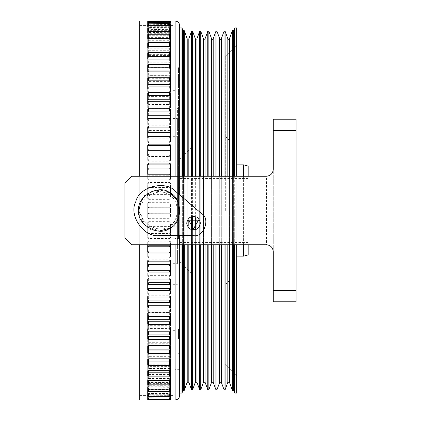 <?xml version="1.0" encoding="UTF-8"?>
<svg xmlns="http://www.w3.org/2000/svg" width="421" height="421" viewBox="0 0 421 421"><rect width="100%" height="100%" fill="white"/><g stroke="black" fill="none" stroke-linecap="round" stroke-linejoin="round"><path stroke-width="0.32" stroke-dasharray="2.1 1.58" d="M236.749 244.738L236.749 176.262M236.749 27.897L236.749 393.103M234.686 244.738L234.686 176.262M234.686 210.5L234.686 393.103M181.967 244.738L181.967 176.262M181.967 210.5L181.967 393.103M179.688 210.5L179.688 27.897L179.688 210.5M236.749 210.5L236.749 375.985L236.749 210.5M225.335 210.5L225.335 56.43L225.335 210.5M191.097 210.5L191.097 73.549L191.097 210.5M229.903 210.5L229.903 140.882L229.903 210.5M243.596 244.738L243.596 176.262M243.596 164.848L243.596 256.152M248.164 244.738L248.164 176.262M248.164 166.074L248.164 254.926M178.546 230.508L178.546 107.787L178.546 230.508M175.12 230.508L175.12 107.787L175.12 230.508M178.546 338.547L178.546 329.001L178.546 338.547M175.12 338.547L175.12 329.001L175.12 338.547M178.546 85.563L178.546 76.017L178.546 85.563M175.12 85.563L175.12 76.017L175.12 85.563M178.546 188.434L178.546 178.888L178.546 188.434M175.12 188.434L175.12 178.888L175.12 188.434M178.546 141.777L178.546 132.231L178.546 141.777M175.12 141.777L175.12 132.231L175.12 141.777M179.688 235.607L179.688 194.886M179.688 25.613L179.688 395.387M179.688 239.102L179.688 63.682L179.688 239.102M179.688 376.163L179.688 369.343L179.688 376.163M179.688 233.834L179.688 227.014L179.688 233.834M178.546 238.239L178.546 68.102L178.546 238.239M175.12 246.296L175.12 26.755L175.12 246.296M175.12 376.163L175.12 369.343L175.12 376.163M175.12 233.834L175.12 227.014L175.12 233.834M139.74 244.738L139.74 176.262M139.74 21.05L139.74 399.95M147.729 244.738L147.729 242.696L148.645 241.791L169.642 241.791L170.558 242.696L170.558 244.738M170.558 394.987L170.558 385.604L169.642 385.31L169.642 389.672L170.558 389.967L170.558 396.266L170.558 394.987L169.642 395.045L169.642 399.597L147.729 399.54M169.642 389.672L148.645 389.672L147.729 389.967L147.729 391.814L147.729 389.693L148.645 389.467L169.642 389.467L170.558 389.693L170.558 396.266L170.558 389.693M147.729 393.472L170.558 393.472L170.558 394.598L169.642 394.682L148.645 394.682L147.729 394.598L147.729 393.472L147.729 396.266L147.729 394.987L169.642 395.045M170.558 399.54L169.642 399.597M169.642 233.455L170.558 232.55L170.558 223.004L169.642 222.093L148.645 222.093L147.729 223.004L147.729 232.55L148.645 233.455L169.642 233.455L169.642 233.039L148.645 233.039L147.729 232.134L147.729 222.588L148.645 221.672L169.642 221.672L170.558 223.004M169.642 213.673L170.558 212.758L170.558 203.175L169.642 202.264L148.645 202.264L147.729 203.175L147.729 212.758L148.645 213.673L169.642 213.736L148.645 213.736L147.729 212.821L147.729 203.238L148.645 202.322L169.642 202.322L170.558 203.175M169.642 193.855L170.558 192.944L170.558 183.424L169.642 182.525L148.645 182.525L147.729 183.424L147.729 192.944L148.645 193.855L169.642 193.855L169.642 194.391L148.645 194.391L147.729 193.486L147.729 183.966L148.645 183.061L169.642 183.061L170.558 183.966L170.558 183.424M147.729 21.192L147.729 25.76L148.645 25.797L170.558 25.628L147.729 25.628L147.729 21.066L170.558 21.066L170.558 25.76L170.558 21.192M169.642 21.781L170.558 21.866L170.558 22.992L169.642 23.129L147.729 22.992L147.729 21.866L148.645 21.781L169.642 21.781L169.642 26.318L148.645 26.318L147.729 26.402L147.729 27.528L169.642 27.665L170.558 27.528L170.558 26.402L169.642 26.318M169.642 24.555L170.558 24.734L170.558 26.849L169.642 27.076L148.645 27.076L147.729 26.849L147.729 24.734L169.642 24.555L169.642 29.012L148.645 29.012L147.729 29.186L147.729 31.307L169.642 31.533L170.558 31.307L170.558 26.849M169.642 29.365L170.558 29.638L170.558 32.722L169.642 33.038L148.645 33.038L147.729 32.722L147.729 29.638L169.642 29.365L169.642 33.691L148.645 33.691L147.729 33.959L147.729 37.043L148.645 37.364L169.642 37.364L170.558 37.043L170.558 32.722M169.642 36.164L170.558 36.522L170.558 40.537L169.642 40.942L148.645 40.942L147.729 40.537L147.729 36.522L148.645 36.164L169.642 36.164L169.642 40.311L148.645 40.311L147.729 40.669L147.729 44.684L148.645 45.089L169.642 45.089L170.558 44.684L170.558 40.537M169.642 44.868L170.558 45.315L170.558 50.215L169.642 50.704L148.645 50.704L147.729 50.215L147.729 45.315L148.645 44.868L169.642 44.868L169.642 48.794L148.645 48.794L147.729 49.236L147.729 54.141L148.645 54.63L169.642 54.63L170.558 54.141L170.558 50.215M169.642 55.388L170.558 55.914L170.558 61.65L169.642 62.219L148.645 62.219L147.729 61.65L147.729 55.914L148.645 55.388L169.642 55.388L169.642 59.045L170.558 59.572L170.558 65.313L170.558 61.65M169.642 67.607L170.558 68.207L170.558 74.717L169.642 75.359L148.645 75.359L147.729 74.717L147.729 68.207L148.645 67.607L169.642 67.607L169.642 70.96M169.642 81.395L170.558 82.063L170.558 89.273L169.642 89.973L148.645 89.973L147.729 89.273L147.729 82.063L148.645 81.395L169.642 81.395L169.642 84.405M169.642 96.593L170.558 97.325L170.558 105.155L169.642 105.913L148.645 105.913L147.729 105.155L147.729 97.325L148.645 96.593L169.642 96.593L169.642 99.23M169.642 113.038L170.558 113.823L170.558 122.19L169.642 123L148.645 123L147.729 122.19L147.729 113.823L148.645 113.038L169.642 113.038L169.642 115.27M169.642 130.557L170.558 131.384L170.558 140.193L169.642 141.04L148.645 141.04L147.729 140.193L147.729 131.384L148.645 130.557L169.642 130.557L169.642 132.357M169.642 148.945L170.558 149.813L170.558 158.97L169.642 159.848L148.645 159.848L147.729 158.97L147.729 149.813L148.645 148.945L169.642 148.945L169.642 150.302M169.642 168.011L170.558 168.905L170.558 178.304L169.642 179.209L148.645 179.209L147.729 178.304L147.729 168.905L148.645 168.011L169.642 168.011L169.642 168.9M169.642 187.545L170.558 188.45L170.558 197.996L169.642 198.907L148.645 198.907L147.729 197.996L147.729 188.45L148.645 187.545L169.642 187.545L169.642 187.961L148.645 187.961L147.729 188.866L147.729 198.412L148.645 199.328L169.642 199.328L170.558 197.996M169.642 207.327L170.558 208.242L170.558 217.825L169.642 218.736L148.645 218.736L147.729 217.825L147.729 208.242L148.645 207.327L169.642 207.264L148.645 207.264L147.729 208.179L147.729 217.762L148.645 218.678L169.642 218.678L170.558 217.825M169.642 227.145L170.558 228.056L170.558 237.576L169.642 238.475L148.645 238.475L147.729 237.576L147.729 228.056L148.645 227.145L169.642 227.145L169.642 226.609L148.645 226.609L147.729 227.514L147.729 237.034L148.645 237.939L169.642 237.939L170.558 237.034L170.558 237.576M170.558 256.015L169.642 256.899L148.645 256.899L147.729 256.015L147.729 246.664L147.729 257.026L148.645 257.91L169.642 257.91L170.558 257.026L170.558 246.664L170.558 257.026M170.558 274.497L169.642 275.355L148.645 275.355L147.729 274.497L147.729 265.419L147.729 275.965L148.645 276.823L169.642 276.823L170.558 275.965L170.558 265.419L170.558 275.965M170.558 292.279L169.642 293.095L148.645 293.095L147.729 292.279L147.729 283.575L147.729 294.19L148.645 295.01L169.642 295.01L170.558 294.19L170.558 283.575L170.558 294.19M170.558 309.161L169.642 309.935L148.645 309.935L147.729 309.161L147.729 300.926L147.729 311.498L148.645 312.271L169.642 312.271L170.558 311.498L170.558 300.926L170.558 311.498M170.558 324.965L169.642 325.68L148.645 325.68L147.729 324.965L147.729 317.287L147.729 327.701L148.645 328.417L169.642 328.417L170.558 327.701L170.558 317.287L170.558 327.701M170.558 339.515L169.642 340.168L148.645 340.168L147.729 339.515L147.729 332.479L147.729 342.615L148.645 343.268L169.642 343.268L170.558 342.615L170.558 332.479L170.558 342.615M170.521 349.598L170.558 356.087L169.642 356.666L148.645 356.666L147.729 356.087L147.766 349.598M169.642 361.881L170.558 362.428L170.558 367.959L169.642 368.464L148.645 368.464L147.729 367.959L147.729 362.428L148.645 361.881M169.642 372.959L170.558 373.427L170.558 378.111L169.642 378.532L148.645 378.532L147.729 378.111L147.729 373.427L148.645 372.959L169.642 372.959L169.642 372.206M169.642 382.257L170.558 382.642L170.558 386.42L169.642 386.757L148.645 386.757L147.729 386.42L147.729 382.642L148.645 382.257L169.642 382.257L169.642 380.689M170.558 252.095L170.558 242.696M147.729 252.095L147.729 241.807L148.645 240.901L169.642 240.901L170.558 241.807M139.74 246.517L139.74 25.613L139.74 246.517M147.729 394.987L147.729 385.604L148.645 385.31L169.642 385.31M169.642 233.039L170.558 232.134L170.558 222.588M169.642 213.736L170.558 212.821L170.558 203.238M169.642 194.391L170.558 193.486L170.558 183.966M147.729 163.974L147.729 174.336L148.645 175.231L169.642 175.231L169.642 174.22M169.642 175.231L170.558 174.336L170.558 163.974M147.729 145.035L147.729 155.581L148.645 156.454L169.642 156.454L169.642 154.981M169.642 156.454L170.558 155.581L170.558 145.035M147.729 126.81L147.729 137.425L148.645 138.267L169.642 138.267L169.642 136.351M169.642 138.267L170.558 137.425L170.558 126.81M147.729 109.502L147.729 120.074L148.645 120.874L169.642 120.874L169.642 118.538M169.642 120.874L170.558 120.074L170.558 109.502M147.729 93.299L147.729 103.713L148.645 104.461L169.642 104.461L169.642 101.729M169.642 104.461L170.558 103.713L170.558 93.299M147.729 78.385L147.729 88.521L148.645 89.21L169.642 89.21L169.642 86.11M169.642 89.21L170.558 88.521L170.558 78.385M147.729 64.913L147.729 74.67L148.645 75.291L169.642 75.291L169.642 71.854M169.642 75.291L170.558 74.67L170.558 64.913M147.729 53.041L147.729 62.303L148.645 62.85L169.642 62.85L169.642 59.119M169.642 62.85L170.558 62.303L170.558 53.041M147.729 42.889L147.729 51.557L148.645 52.025L169.642 52.025L169.642 48.041M169.642 52.025L170.558 51.557L170.558 42.889M147.897 38.579L147.729 42.558L148.645 42.942L169.642 42.942L169.642 38.743M170.389 38.579L170.558 34.58M169.642 42.942L170.558 42.558L170.558 38.774M169.642 32.312L147.729 32.554L147.729 35.396L148.645 35.69L169.642 35.69L169.642 31.328L169.642 32.312L170.558 32.554L170.558 35.396L169.642 35.69M169.642 28.133L147.729 28.286L147.729 30.154L148.645 30.354L169.642 30.354L169.642 25.876L169.642 28.133L170.558 28.286L170.558 23.808M169.642 30.354L170.558 30.154L170.558 28.286M147.729 27.528L147.729 26.013L147.729 26.886L148.645 26.997L169.642 26.997L169.642 22.445L169.642 25.955L170.558 26.013L170.558 21.46M147.729 21.46L147.729 26.013L169.642 25.955M170.558 26.886L170.558 26.013L170.558 26.886L169.642 26.997M169.642 29.012L170.558 29.186L170.558 31.307M169.642 33.691L170.558 33.959L170.558 37.043M169.642 40.311L170.558 40.669L170.558 44.684M169.642 48.794L170.558 49.236L170.558 54.141M148.645 55.388L148.645 59.045L147.729 59.572L147.729 65.313L148.645 65.876L169.642 65.876L170.558 65.313M147.766 71.402L147.729 78.069L148.645 78.711L169.642 78.711L170.558 78.069L170.558 74.717M170.521 71.402L170.558 78.069M147.729 82.063L147.729 92.283L148.645 92.983L169.642 92.983L170.558 92.283L170.558 89.273M170.558 82.063L170.558 92.283M147.729 97.325L147.729 107.787L148.645 108.55L169.642 108.55L170.558 107.787L170.558 105.155M170.558 97.325L170.558 107.787M147.729 113.823L147.729 124.421L148.645 125.232L169.642 125.232L170.558 124.421L170.558 122.19M170.558 113.823L170.558 124.421M147.729 131.384L147.729 141.993L148.645 142.845L169.642 142.845L170.558 141.993L170.558 140.193M170.558 131.384L170.558 141.993M147.729 149.813L147.729 160.322L148.645 161.201L169.642 161.201L170.558 160.322L170.558 158.97M170.558 149.813L170.558 160.322M147.729 168.905L147.729 179.193L148.645 180.099L169.642 180.099L170.558 179.193L170.558 178.304M170.558 168.905L170.558 179.193M169.642 187.961L170.558 188.866L170.558 198.412M169.642 207.264L170.558 208.179L170.558 217.762M169.642 226.609L170.558 227.514L170.558 237.034M147.729 349.767L147.729 346.33L147.729 352.651L148.645 353.235L169.642 353.235L170.558 352.651L170.558 356.087M170.558 349.767L170.558 352.651M169.642 358.15L170.558 358.697L170.558 364.228L169.642 364.733L148.645 364.733L147.729 364.228L147.729 358.697L148.645 358.15L169.642 358.15L169.642 358.781L169.642 355.124L170.558 355.687L170.558 359.35M169.642 368.975L170.558 369.443L170.558 374.122L169.642 374.548L148.645 374.548L147.729 374.122L147.729 369.443L148.645 368.975L169.642 368.975L169.642 370.296L169.642 366.37L170.558 366.859L170.558 370.785M169.642 378.058L170.558 378.442L170.558 382.226L169.642 382.563L148.645 382.563L147.729 382.226L147.729 378.442L148.645 378.058L169.642 378.058L169.642 380.058L169.642 375.911L170.558 376.316L170.558 380.463M169.642 395.356L147.729 395.24L147.729 396.266L147.729 395.24L169.642 395.356L169.642 399.924M147.729 389.693L147.729 396.266L147.729 391.814L169.642 391.988L169.642 393.924L169.642 389.467M170.558 391.814L169.642 391.988M169.642 383.636L148.645 383.636L147.729 383.957L147.729 387.041L169.642 387.309L169.642 387.962L169.642 383.636L170.558 383.957L170.558 391.362M169.642 387.309L170.558 387.041L170.558 383.957M147.745 380.395L147.729 376.316L148.645 375.911L169.642 375.911M170.542 380.395L170.558 376.316M147.729 375.685L147.729 366.859L148.645 366.37L169.642 366.37M170.558 375.685L170.558 366.859M147.729 365.086L147.729 355.687L148.645 355.124L169.642 355.124M170.558 365.086L170.558 355.687M147.729 352.793L147.729 342.931L148.645 342.289L169.642 342.289L170.558 342.931L170.558 346.283M170.558 352.793L170.558 342.931M147.729 338.937L147.729 328.717L148.645 328.017L169.642 328.017L170.558 328.717L170.558 338.937M147.729 323.675L147.729 313.213L148.645 312.45L169.642 312.45L170.558 313.213L170.558 323.675M147.729 307.177L147.729 296.579L148.645 295.768L169.642 295.768L170.558 296.579L170.558 307.177M147.729 289.616L147.729 279.007L148.645 278.155L169.642 278.155L170.558 279.007L170.558 289.616M147.729 271.187L147.729 260.678L148.645 259.799L169.642 259.799L170.558 260.678L170.558 271.187M147.729 241.807L147.729 242.696M170.558 385.604L170.558 389.967M147.729 385.604L147.729 389.967M170.558 232.134L170.558 232.55M147.729 232.134L147.729 232.55M147.729 222.588L147.729 223.004M170.558 193.486L170.558 192.944M147.729 193.486L147.729 192.944M147.729 183.966L147.729 183.424M170.558 74.67L170.558 71.233M147.729 74.67L147.729 71.233M170.558 62.303L170.558 58.572M147.729 62.303L147.729 58.572M170.558 51.557L170.558 47.573M147.729 51.557L147.729 47.573M170.558 42.558L170.558 38.358M147.729 42.558L147.729 38.358M147.729 38.774L147.729 34.58M170.558 35.396L170.558 28.191M147.729 35.396L147.729 28.191M170.558 30.154L170.558 25.67M147.729 30.154L147.729 28.286M170.558 26.402L170.558 21.866M147.729 26.402L147.729 21.866M147.729 25.76L147.729 23.808M170.558 29.186L170.558 24.734M147.729 29.186L147.729 24.734M147.729 31.307L147.729 26.849M170.558 33.959L170.558 29.638M147.729 33.959L147.729 29.638M147.729 37.043L147.729 32.722M170.558 40.669L170.558 36.522M147.729 40.669L147.729 36.522M147.729 44.684L147.729 40.537M170.558 49.236L170.558 45.315M147.729 49.236L147.729 45.315M147.729 54.141L147.729 50.215M170.558 59.572L170.558 55.914M147.729 59.572L147.729 55.914M147.729 65.313L147.729 61.65M170.558 71.559L170.558 68.207M147.729 71.559L147.729 68.207M147.729 78.069L147.729 74.717M147.729 92.283L147.729 89.273M147.729 107.787L147.729 105.155M147.729 124.421L147.729 122.19M147.729 141.993L147.729 140.193M147.729 160.322L147.729 158.97M147.729 179.193L147.729 178.304M170.558 188.866L170.558 188.45M147.729 188.866L147.729 188.45M147.729 198.412L147.729 197.996M170.558 227.514L170.558 228.056M147.729 227.514L147.729 228.056M147.729 237.034L147.729 237.576M147.729 256.015L147.729 257.026M147.729 274.497L147.729 275.965M147.729 292.279L147.729 294.19M147.729 309.161L147.729 311.498M147.729 324.965L147.729 327.701M147.729 339.515L147.729 342.615M147.729 352.651L147.729 356.087M170.558 358.697L170.558 362.428M147.729 358.697L147.729 362.428M147.729 364.228L147.729 367.959M170.558 364.228L170.558 367.959M170.558 369.443L170.558 373.427M147.729 369.443L147.729 373.427M147.729 374.122L147.729 378.111M170.558 374.122L170.558 378.111M170.558 378.442L170.558 382.642M147.729 378.442L147.729 382.642M147.729 382.226L147.729 386.42M170.558 382.226L170.558 386.42M170.558 398.008L170.558 399.134L170.558 398.008M147.729 398.008L147.729 399.134L147.729 398.008M170.558 394.598L170.558 399.134M147.729 394.598L147.729 399.134M147.729 383.957L147.729 391.362M170.558 380.331L170.558 384.478M147.729 380.331L147.729 384.478M147.729 376.316L147.729 380.463M147.729 366.859L147.729 370.785M147.729 355.687L147.729 359.35M147.729 342.931L147.729 346.283M177.404 263.499L177.404 107.787L177.404 263.499M177.404 262.499L177.404 251.905L177.404 262.499M177.404 237.381L177.404 226.782L177.404 237.381M177.404 129.026L177.404 118.433L177.404 129.026M177.404 248.774L177.404 136.32L177.404 248.774M172.836 272.329L172.836 90.668L172.836 272.329M172.836 262.499L172.836 251.905L172.836 262.499M172.836 237.381L172.836 226.782L172.836 237.381M172.836 129.026L172.836 118.433L172.836 129.026M172.836 248.774L172.836 136.32L172.836 248.774M175.12 263.499L175.12 107.787L175.12 263.499M175.12 272.329L175.12 90.668L175.12 272.329M159.317 231.045C145.603 233.508 132.531 210.868 141.524 200.228C146.245 187.124 172.384 187.124 177.104 200.228C186.098 210.868 173.026 233.508 159.317 231.045L145.508 225.714L138.772 210.626M141.524 200.228L153.044 190.939L169.474 192.644M177.104 200.228L179.393 214.852L169.695 228.224M193.555 228.761L188.608 220.199L198.496 220.199L193.555 228.761M273.271 264.141L273.271 286.964L273.271 264.141L296.095 264.141L296.095 286.964L296.095 264.141M273.271 134.036L273.271 156.859L273.271 134.036L296.095 134.036L296.095 156.859L296.095 134.036M273.271 301.799L296.095 301.799L296.095 290.39L273.271 290.39L273.271 301.799M296.095 130.61L296.095 119.201L273.271 119.201L273.271 130.61L296.095 130.61L296.095 290.39M273.271 130.61L273.271 290.39M273.271 251.584L273.271 169.416M131.752 176.262L266.425 176.262L266.425 244.738L131.752 244.738L124.905 237.891L124.905 183.109L131.752 176.262M138.772 210.5C136.304 224.209 158.949 237.281 169.584 228.293C182.693 223.572 182.693 197.428 169.584 192.707C158.949 183.719 136.304 196.791 138.772 210.5C136.304 224.209 158.949 237.281 169.584 228.293C182.693 223.572 182.693 197.428 169.584 192.707C158.949 183.719 136.304 196.791 138.772 210.5C136.304 224.209 158.949 237.281 169.584 228.293C182.693 223.572 182.693 197.428 169.584 192.707C158.949 183.719 136.304 196.791 138.772 210.5M201.654 213.668L175.631 191.418C165.511 179.767 138.909 186.698 135.762 201.801C128.337 215.331 144.05 237.886 159.317 235.607L193.555 235.607M186.703 223.141C187.945 228.903 191.366 230.876 196.975 229.071C201.343 225.119 201.343 221.167 196.975 217.21C191.366 215.405 187.945 217.383 186.703 223.141M234.018 244.738L234.018 176.262M234.018 29.728L234.018 391.272M182.635 244.738L182.635 176.262M182.635 29.728L182.635 391.272M233.376 244.738L233.376 176.262M233.376 30.18L233.376 390.82M183.277 244.738L183.277 176.262M183.277 30.18L183.277 390.82M233.045 244.738L233.045 176.262M233.045 30.18L233.045 390.82M183.609 244.738L183.609 176.262M183.609 30.18L183.609 390.82M232.403 244.738L232.403 176.262M232.403 30.633L232.403 390.367M184.256 244.738L184.256 176.262M184.256 30.633L184.256 390.367M229.445 244.738L229.445 176.262M229.445 38.748L229.445 382.252M187.208 244.738L187.208 176.262M187.208 38.748L187.208 382.252M227.835 244.738L227.835 176.262M227.835 38.748L227.835 382.252M188.819 244.738L188.819 226.24M188.819 219.873L188.819 176.262M188.819 38.748L188.819 382.252M225.114 244.738L225.114 176.262M225.114 31.27L225.114 389.73M191.539 244.738L191.539 228.392M191.539 217.715L191.539 176.262M191.539 31.27L191.539 389.73M224.04 244.738L224.04 176.262M224.04 31.27L224.04 389.73M192.613 244.738L192.613 228.682M192.613 217.425L192.613 176.262M192.613 31.27L192.613 389.73M221.32 244.738L221.32 176.262M221.32 38.748L221.32 382.252M195.333 244.738L195.333 228.477M195.333 217.631L195.333 176.262M195.333 38.748L195.333 382.252M219.709 244.738L219.709 176.262M219.709 38.748L219.709 382.252M196.944 244.738L196.944 227.645M196.944 218.462L196.944 176.262M196.944 38.748L196.944 382.252M216.989 244.738L216.989 176.262M216.989 31.27L216.989 389.73M199.665 244.738L199.665 176.262M199.665 31.27L199.665 389.73M215.915 244.738L215.915 176.262M215.915 31.27L215.915 389.73M200.738 244.738L200.738 176.262M200.738 31.27L200.738 389.73M213.194 244.738L213.194 176.262M213.194 38.748L213.194 382.252M203.459 244.738L203.459 176.262M203.459 38.748L203.459 382.252M211.584 244.738L211.584 176.262M211.584 38.748L211.584 382.252M205.069 244.738L205.069 176.262M205.069 38.748L205.069 382.252M208.863 244.738L208.863 176.262M208.863 31.27L208.863 389.73M207.79 244.738L207.79 176.262M207.79 31.27L207.79 389.73M175.12 244.738L175.12 176.262M175.12 21.05L175.12 399.95M173.978 246.517L173.978 25.613L173.978 246.517M148.645 240.901L148.645 241.791M169.642 240.901L169.642 241.791M148.645 385.31L148.645 389.672M148.645 395.045L148.645 399.597M148.645 233.039L148.645 233.455M148.645 221.672L148.645 222.093M169.642 221.672L169.642 222.093M148.645 194.391L148.645 193.855M148.645 183.061L148.645 182.525M169.642 183.061L169.642 182.525M148.645 175.231L148.645 174.22M148.645 156.454L148.645 154.981M148.645 138.267L148.645 136.351M148.645 120.874L148.645 118.538M148.645 104.461L148.645 101.729M148.645 89.21L148.645 86.11M148.645 75.291L148.645 71.854M148.645 62.85L148.645 59.119M148.645 52.025L148.645 48.041M148.645 42.942L148.645 38.743M148.645 35.69L148.645 32.312M148.645 30.354L148.645 28.133M148.645 26.997L148.645 25.955M169.642 25.644L169.642 21.076M148.645 25.644L148.645 21.076M148.645 25.797L148.645 21.229M169.642 25.797L169.642 21.229M148.645 26.318L148.645 21.781M148.645 27.665L148.645 23.129M169.642 27.665L169.642 23.129M148.645 29.012L148.645 24.555M148.645 31.533L148.645 27.076M169.642 31.533L169.642 27.076M148.645 33.691L148.645 29.365M148.645 37.364L148.645 33.038M169.642 37.364L169.642 33.038M148.645 40.311L148.645 36.164M148.645 45.089L148.645 40.942M169.642 45.089L169.642 40.942M148.645 48.794L148.645 44.868M148.645 54.63L148.645 50.704M169.642 54.63L169.642 50.704M148.645 65.876L148.645 62.219M169.642 65.876L169.642 62.219M148.645 70.96L148.645 67.607M148.645 78.711L148.645 75.359M169.642 78.711L169.642 75.359M148.645 84.405L148.645 81.395M148.645 92.983L148.645 89.973M169.642 92.983L169.642 89.973M148.645 99.23L148.645 96.593M148.645 108.55L148.645 105.913M169.642 108.55L169.642 105.913M148.645 115.27L148.645 113.038M148.645 125.232L148.645 123M169.642 125.232L169.642 123M148.645 132.357L148.645 130.557M148.645 142.845L148.645 141.04M169.642 142.845L169.642 141.04M148.645 150.302L148.645 148.945M148.645 161.201L148.645 159.848M169.642 161.201L169.642 159.848M148.645 168.9L148.645 168.011M148.645 180.099L148.645 179.209M169.642 180.099L169.642 179.209M148.645 187.961L148.645 187.545M148.645 199.328L148.645 198.907M169.642 199.328L169.642 198.907M148.645 226.609L148.645 227.145M148.645 237.939L148.645 238.475M169.642 237.939L169.642 238.475M148.645 256.899L148.645 257.91M169.642 256.899L169.642 257.91M148.645 275.355L148.645 276.823M169.642 275.355L169.642 276.823M148.645 293.095L148.645 295.01M169.642 293.095L169.642 295.01M148.645 309.935L148.645 312.271M169.642 309.935L169.642 312.271M148.645 325.68L148.645 328.417M169.642 325.68L169.642 328.417M148.645 340.168L148.645 343.268M169.642 340.168L169.642 343.268M148.645 353.235L148.645 356.666M169.642 353.235L169.642 356.666M148.645 358.15L148.645 355.124M148.645 364.733L148.645 368.464M169.642 364.733L169.642 368.464M148.645 368.975L148.645 366.37M148.645 372.206L148.645 372.959M148.645 374.548L148.645 378.532M169.642 374.548L169.642 378.532M148.645 378.058L148.645 375.911M148.645 380.689L148.645 382.257M148.645 382.563L148.645 386.757M169.642 382.563L169.642 386.757M148.645 395.356L148.645 399.924M148.645 395.203L148.645 399.771M169.642 395.203L169.642 399.771M169.642 394.682L169.642 393.335M148.645 394.682L148.645 393.335M148.645 391.988L148.645 389.467M148.645 387.309L148.645 383.636M148.645 342.289L148.645 345.641M169.642 342.289L169.642 345.641M148.645 328.017L148.645 331.027M169.642 328.017L169.642 331.027M148.645 312.45L148.645 315.087M169.642 312.45L169.642 315.087M148.645 295.768L148.645 298M169.642 295.768L169.642 298M148.645 278.155L148.645 279.96M169.642 278.155L169.642 279.96M148.645 259.799L148.645 261.152M169.642 259.799L169.642 261.152M179.114 238.67L179.114 65.892L179.114 238.67M141.056 210.5C138.862 222.688 158.985 234.308 168.442 226.314C180.093 222.12 180.093 198.88 168.442 194.686C158.985 186.692 138.862 198.312 141.056 210.5M236.749 45.015L225.335 56.43M236.749 375.985L225.335 364.57M191.097 73.549L179.688 62.134M191.097 347.451L179.688 358.866M229.903 140.882L225.335 136.32M229.903 280.118L225.335 284.68M191.097 147.729L179.688 159.143M191.097 273.271L179.688 261.857M236.749 164.848L229.903 164.848M236.749 256.152L229.903 256.152M248.164 178.546L179.688 178.546M248.164 242.454L179.688 242.454M178.546 107.787L177.404 107.787M178.546 313.213L177.404 313.213M178.546 344.983L175.12 344.983M178.546 329.001L175.12 329.001M178.546 91.999L175.12 91.999M178.546 76.017L175.12 76.017M178.546 194.865L175.12 194.865M178.546 178.888L175.12 178.888M178.546 148.208L175.12 148.208M178.546 132.231L175.12 132.231M179.688 238.428L175.12 238.428M179.688 227.014L175.12 227.014M179.688 380.758L175.12 380.758M179.688 369.343L175.12 369.343M170.558 25.613L173.978 25.613L175.12 26.755M170.558 395.387L173.978 395.387L175.12 394.245M139.74 25.613L147.729 25.613M139.74 395.387L147.729 395.387M178.546 352.898L179.688 357.318M178.546 68.102L179.688 63.682M172.836 129.847L177.404 129.847M172.836 118.433L177.404 118.433M172.836 238.197L177.404 238.197M172.836 226.782L177.404 226.782M172.836 263.314L177.404 263.314M172.836 251.905L177.404 251.905M172.836 284.68L177.404 284.68M172.836 136.32L177.404 136.32M172.836 330.332L175.12 330.332M172.836 90.668L175.12 90.668M273.271 286.964L296.095 286.964M273.271 156.859L296.095 156.859"/><path stroke-width="0.63" d="M236.749 176.262L236.749 27.897L234.686 27.897L234.018 29.728L232.403 30.633L229.445 38.748L228.64 39.311L227.835 38.748L225.114 31.27L224.04 31.27L221.32 38.748L220.515 39.311L219.709 38.748L216.989 31.27L215.915 31.27L213.194 38.748L212.389 39.311L211.584 38.748L208.863 31.27L207.79 31.27L205.069 38.748L204.264 39.311L203.459 38.748L200.738 31.27L199.665 31.27L196.944 38.748L196.139 39.311L195.333 38.748L192.613 31.27L191.539 31.27L188.819 38.748L188.013 39.311L187.208 38.748L184.256 30.633L182.635 29.728L181.967 27.897L179.688 27.897M181.967 244.738L181.967 393.103L182.635 391.272L184.256 390.367L187.208 382.252L188.819 382.252L191.539 389.73L192.613 389.73L195.333 382.252L196.944 382.252L199.665 389.73L200.738 389.73L203.459 382.252L205.069 382.252L207.79 389.73L208.863 389.73L211.584 382.252L213.194 382.252L215.915 389.73L216.989 389.73L219.709 382.252L221.32 382.252L224.04 389.73L225.114 389.73L227.835 382.252L229.445 382.252L232.403 390.367L234.018 391.272L234.686 393.103L236.749 393.103L236.749 244.738M234.686 393.103L234.686 244.738M234.686 176.262L234.686 27.897M181.967 176.262L181.967 27.897M243.596 176.262L243.596 164.848L236.749 164.848M248.164 244.738L248.164 254.926L243.596 256.152L243.596 244.738M248.164 176.262L248.164 166.074L243.596 164.848M175.12 244.738L175.12 399.95C177.888 399.676 179.414 398.155 179.688 395.387L179.688 235.607M179.688 194.886L179.688 25.613C179.414 22.845 177.888 21.324 175.12 21.05L170.558 21.05M170.558 251.205L169.642 252.1L169.642 252.989L170.558 252.095L170.558 244.738M169.642 252.989L148.645 252.989L147.729 252.095L147.729 244.738M147.729 399.95L139.74 399.95L139.74 244.738M139.74 176.262L139.74 21.05L147.729 21.05M170.558 396.266L170.558 399.54L170.558 394.151L169.642 393.924L147.729 394.151L147.729 399.54L147.729 396.266L170.558 396.266L170.558 398.008L148.645 397.871L147.729 398.008L147.729 399.134L148.645 399.219L170.558 399.134L170.558 396.266L170.558 398.008M169.642 391.635L170.558 391.362L170.558 388.278L169.642 387.962L169.642 391.635L147.729 391.362L147.729 394.151M169.642 174.22L170.558 173.326L170.558 163.974L169.642 163.09L148.645 163.09L147.729 163.974L147.729 173.326L148.645 174.22L169.642 174.22M169.642 154.981L170.558 154.112L170.558 145.035L169.642 144.177L148.645 144.177L147.729 145.035L147.729 154.112L148.645 154.981L169.642 154.981M169.642 136.351L170.558 135.515L170.558 126.81L169.642 125.99L148.645 125.99L147.729 126.81L147.729 135.515L148.645 136.351L169.642 136.351M169.642 118.538L170.558 117.738L170.558 109.502L169.642 108.729L148.645 108.729L147.729 109.502L147.729 117.738L148.645 118.538L169.642 118.538M169.642 101.729L170.558 100.982L170.558 93.299L169.642 92.583L148.645 92.583L147.729 93.299L147.729 100.982L148.645 101.729L169.642 101.729M169.642 86.11L170.558 85.421L170.558 78.385L169.642 77.732L148.645 77.732L147.729 78.385L147.729 85.421L148.645 86.11L169.642 86.11M169.642 71.854L170.558 71.233L170.558 64.913L169.642 64.334L148.645 64.334L147.729 64.913L147.729 71.233L148.645 71.854L169.642 71.854M169.642 59.119L170.558 58.572L170.558 53.041L169.642 52.536L148.645 52.536L147.729 53.041L147.729 58.572L148.645 59.119L169.642 59.119M169.642 48.041L170.558 47.573L170.558 42.889L169.642 42.468L148.645 42.468L147.729 42.889L147.729 47.573L148.645 48.041L169.642 48.041M169.642 38.743L170.558 38.358L170.558 34.58L169.642 34.243L148.645 34.243L147.729 34.58L147.729 38.358L148.645 38.743L169.642 38.743M148.645 31.328L169.642 31.328L170.558 31.033L170.558 28.191L169.642 27.949L148.645 27.949L147.729 28.191L147.729 31.033L148.645 31.328L148.645 27.949M147.729 26.886L147.729 25.67L170.558 25.67L170.558 23.808L169.642 23.655L147.729 23.808L147.729 22.339L148.645 22.445L148.645 21.403L147.729 21.46L147.729 22.339M147.729 25.67L147.729 22.992M148.645 22.445L170.558 22.339L170.558 21.46L169.642 21.403L148.645 21.403M147.729 21.192L170.558 21.192M147.729 246.664L148.645 245.769L169.642 245.769L169.642 246.78L170.558 247.674M169.642 246.78L148.645 246.78L147.729 247.674M147.729 265.419L148.645 264.546L169.642 264.546L169.642 266.019L170.558 266.888M169.642 266.019L148.645 266.019L147.729 266.888M147.729 283.575L148.645 282.733L169.642 282.733L169.642 284.649L170.558 285.485M169.642 284.649L148.645 284.649L147.729 285.485M147.729 300.926L148.645 300.126L169.642 300.126L169.642 302.462L170.558 303.262M169.642 302.462L148.645 302.462L147.729 303.262M147.729 317.287L148.645 316.539L169.642 316.539L169.642 319.271L170.558 320.018M169.642 319.271L148.645 319.271L147.729 320.018M147.729 332.479L148.645 331.79L169.642 331.79L169.642 334.89L170.558 335.579M169.642 334.89L148.645 334.89L147.729 335.579M147.729 346.33L148.645 345.709L169.642 345.709L169.642 349.146L170.558 349.767M169.642 349.146L148.645 349.146L147.729 349.767M147.729 361.428L148.645 361.955L169.642 361.955L169.642 365.612L170.558 365.086L170.558 359.35L169.642 358.781L169.642 361.881L169.973 361.918M169.642 361.881L148.313 361.918M169.642 399.924L147.729 399.808L169.642 399.771M147.729 391.362L147.729 388.278L148.645 387.962L148.645 391.635M169.642 387.962L148.645 387.962M169.642 384.836L170.558 384.478L170.558 380.463L169.642 380.058L148.645 380.058L147.729 380.463L147.729 384.478L148.645 384.836L169.642 384.836L169.642 380.689L147.729 380.463M169.642 376.132L170.558 375.685L170.558 370.785L169.642 370.296L148.645 370.296L147.729 370.785L147.729 375.685L148.645 376.132L169.642 376.132L169.642 372.206L148.645 372.206L147.729 371.764M169.642 365.612L148.645 365.612L147.729 365.086L147.729 359.35L148.645 358.781L148.645 361.881M169.642 358.781L148.645 358.781M169.642 353.393L170.558 352.793L170.558 346.283L169.642 345.641L148.645 345.641L147.729 346.283L147.729 352.793L148.645 353.393L169.642 353.393L169.642 350.04L148.645 350.04L147.729 349.441M147.729 335.926L148.645 336.595L169.642 336.595L169.642 339.605L170.558 338.937L170.558 331.727L169.642 331.027L148.645 331.027L147.729 331.727L147.729 328.717M169.642 339.605L148.645 339.605L147.729 338.937L147.729 331.727M147.729 321.044L148.645 321.77L169.642 321.77L169.642 324.407L170.558 323.675L170.558 315.845L169.642 315.087L148.645 315.087L147.729 315.845L147.729 313.213M169.642 324.407L148.645 324.407L147.729 323.675L147.729 315.845M147.729 304.946L148.645 305.73L169.642 305.73L169.642 307.962L170.558 307.177L170.558 298.81L169.642 298L148.645 298L147.729 298.81L147.729 296.579M169.642 307.962L148.645 307.962L147.729 307.177L147.729 298.81M147.729 287.817L148.645 288.643L169.642 288.643L169.642 290.443L170.558 289.616L170.558 280.807L169.642 279.96L148.645 279.96L147.729 280.807L147.729 279.007M169.642 290.443L148.645 290.443L147.729 289.616L147.729 280.807M147.729 269.835L148.645 270.698L169.642 270.698L169.642 272.055L170.558 271.187L170.558 262.03L169.642 261.152L148.645 261.152L147.729 262.03L147.729 260.678M169.642 272.055L148.645 272.055L147.729 271.187L147.729 262.03M147.729 251.205L148.645 252.1L169.642 252.1M147.729 174.336L147.729 173.326M147.729 164.985L148.645 164.101L169.642 164.101L170.558 164.985M170.558 174.336L170.558 173.326M147.729 155.581L147.729 154.112M147.729 146.503L148.645 145.645L169.642 145.645L170.558 146.503M170.558 155.581L170.558 154.112M147.729 137.425L147.729 135.515M147.729 128.721L148.645 127.905L169.642 127.905L170.558 128.721M170.558 137.425L170.558 135.515M147.729 120.074L147.729 117.738M147.729 111.839L148.645 111.065L169.642 111.065L170.558 111.839M170.558 120.074L170.558 117.738M147.729 103.713L147.729 100.982M147.729 96.035L148.645 95.32L169.642 95.32L170.558 96.035M170.558 103.713L170.558 100.982M147.729 88.521L147.729 85.421M147.729 81.485L148.645 80.832L169.642 80.832L170.558 81.485M170.558 88.521L170.558 85.421M147.729 68.349L148.645 67.765L169.642 67.765L170.558 68.349M147.729 56.772L148.645 56.267L169.642 56.267L170.558 56.772M147.729 46.878L148.645 46.452L169.642 46.452L170.558 46.878M147.729 38.358L147.729 38.774L148.645 38.437L169.642 38.437L170.558 38.774L170.558 38.358M148.313 59.082L169.973 59.082M147.729 71.559L148.645 70.96L169.642 70.96L170.558 71.559M147.729 85.074L148.645 84.405L169.642 84.405L170.558 85.074M147.729 99.956L148.645 99.23L169.642 99.23L170.558 99.956M147.729 116.054L148.645 115.27L169.642 115.27L170.558 116.054M147.729 133.183L148.645 132.357L169.642 132.357L170.558 133.183M147.729 151.165L148.645 150.302L169.642 150.302L170.558 151.165M147.729 169.795L148.645 168.9L169.642 168.9L170.558 169.795M170.558 246.664L169.642 245.769M170.558 265.419L169.642 264.546M170.558 283.575L169.642 282.733M170.558 300.926L169.642 300.126M170.558 317.287L169.642 316.539M170.558 332.479L169.642 331.79M170.558 346.33L169.642 345.709M170.558 391.814L170.558 391.362M170.558 380.463L169.642 380.689L169.642 380.058M170.558 371.764L169.642 372.206L169.642 370.296M170.558 361.428L169.642 361.955M170.558 349.441L169.642 350.04M170.558 331.727L170.558 328.717M170.558 335.926L169.642 336.595M170.558 315.845L170.558 313.213M170.558 321.044L169.642 321.77M170.558 298.81L170.558 296.579M170.558 304.946L169.642 305.73M170.558 280.807L170.558 279.007M170.558 287.817L169.642 288.643M170.558 262.03L170.558 260.678M170.558 269.835L169.642 270.698M147.729 32.554L147.729 31.033M170.558 32.554L170.558 31.033M170.558 27.528L170.558 26.013M170.558 22.992L170.558 22.339M170.558 399.134L170.558 399.808L170.558 399.134M147.729 396.266L147.729 398.008M147.729 399.134L147.729 399.808L147.729 399.134M170.558 393.472L170.558 394.151M170.558 387.041L170.558 388.278M147.729 387.041L147.729 388.278M138.772 210.626L141.524 200.228M169.474 192.644L177.104 200.228M169.695 228.224L159.317 231.045M193.555 228.761L188.608 220.199L198.496 220.199L193.555 228.761M296.095 290.39L296.095 301.799L273.271 301.799L273.271 290.39L296.095 290.39L296.095 130.61L273.271 130.61L273.271 119.201L296.095 119.201L296.095 130.61M273.271 169.416C272.834 173.541 270.55 175.825 266.425 176.262C270.55 175.825 272.834 173.541 273.271 169.416L273.271 130.61M273.271 290.39L273.271 251.584C272.834 247.459 270.55 245.175 266.425 244.738C270.55 245.175 272.834 247.459 273.271 251.584M266.425 176.262L131.752 176.262L124.905 183.109L124.905 237.891L131.752 244.738L266.425 244.738M201.654 213.668L175.631 191.418C165.511 179.767 138.909 186.698 135.762 201.801C128.337 215.331 144.05 237.886 159.317 235.607L193.555 235.607C203.559 237.986 210.805 218.362 201.654 213.668C210.805 218.362 203.559 237.986 193.555 235.607M186.703 223.141C187.945 228.903 191.366 230.876 196.975 229.071C201.343 225.119 201.343 221.167 196.975 217.21C191.366 215.405 187.945 217.383 186.703 223.141M138.772 210.5C136.304 224.209 158.949 237.281 169.584 228.293C182.693 223.572 182.693 197.428 169.584 192.707C158.949 183.719 136.304 196.791 138.772 210.5M234.018 391.272L234.018 244.738M234.018 176.262L234.018 29.728M182.635 391.272L182.635 244.738M182.635 176.262L182.635 29.728M233.376 390.82L233.376 244.738M233.376 176.262L233.376 30.18M183.277 390.82L183.277 244.738M183.277 176.262L183.277 30.18M233.045 390.82L233.045 244.738M233.045 176.262L233.045 30.18M183.609 390.82L183.609 244.738M183.609 176.262L183.609 30.18M232.403 390.367L232.403 244.738M232.403 176.262L232.403 30.633M184.256 390.367L184.256 244.738M184.256 176.262L184.256 30.633M229.445 382.252L229.445 244.738M229.445 176.262L229.445 38.748M187.208 382.252L187.208 244.738M187.208 176.262L187.208 38.748M227.835 382.252L227.835 244.738M227.835 176.262L227.835 38.748M188.819 382.252L188.819 244.738M188.819 226.24L188.819 219.873M188.819 176.262L188.819 38.748M225.114 389.73L225.114 244.738M225.114 176.262L225.114 31.27M191.539 389.73L191.539 244.738M191.539 228.392L191.539 217.715M191.539 176.262L191.539 31.27M224.04 389.73L224.04 244.738M224.04 176.262L224.04 31.27M192.613 389.73L192.613 244.738M192.613 228.682L192.613 217.425M192.613 176.262L192.613 31.27M221.32 382.252L221.32 244.738M221.32 176.262L221.32 38.748M195.333 382.252L195.333 244.738M195.333 228.477L195.333 217.631M195.333 176.262L195.333 38.748M219.709 382.252L219.709 244.738M219.709 176.262L219.709 38.748M196.944 382.252L196.944 244.738M196.944 227.645L196.944 218.462M196.944 176.262L196.944 38.748M216.989 389.73L216.989 244.738M216.989 176.262L216.989 31.27M199.665 389.73L199.665 244.738M199.665 176.262L199.665 31.27M215.915 389.73L215.915 244.738M215.915 176.262L215.915 31.27M200.738 389.73L200.738 244.738M200.738 176.262L200.738 31.27M213.194 382.252L213.194 244.738M213.194 176.262L213.194 38.748M203.459 382.252L203.459 244.738M203.459 176.262L203.459 38.748M211.584 382.252L211.584 244.738M211.584 176.262L211.584 38.748M205.069 382.252L205.069 244.738M205.069 176.262L205.069 38.748M208.863 389.73L208.863 244.738M208.863 176.262L208.863 31.27M207.79 389.73L207.79 244.738M207.79 176.262L207.79 31.27M175.12 176.262L175.12 21.05M148.645 252.1L148.645 252.989M148.645 164.101L148.645 163.09M169.642 164.101L169.642 163.09M148.645 145.645L148.645 144.177M169.642 145.645L169.642 144.177M148.645 127.905L148.645 125.99M169.642 127.905L169.642 125.99M148.645 111.065L148.645 108.729M169.642 111.065L169.642 108.729M148.645 95.32L148.645 92.583M169.642 95.32L169.642 92.583M148.645 80.832L148.645 77.732M169.642 80.832L169.642 77.732M148.645 67.765L148.645 64.334M169.642 67.765L169.642 64.334M148.645 56.267L148.645 52.536M169.642 56.267L169.642 52.536M148.645 46.452L148.645 42.468M169.642 46.452L169.642 42.468M148.645 38.437L148.645 34.243M169.642 38.437L169.642 34.243M169.642 31.328L169.642 27.949M148.645 25.876L148.645 23.655M169.642 25.876L169.642 23.655M169.642 22.445L169.642 21.403M148.645 245.769L148.645 246.78M148.645 264.546L148.645 266.019M148.645 282.733L148.645 284.649M148.645 300.126L148.645 302.462M148.645 316.539L148.645 319.271M148.645 331.79L148.645 334.89M148.645 345.709L148.645 349.146M148.645 370.296L148.645 376.132M148.645 380.058L148.645 384.836M169.642 397.871L169.642 399.219M148.645 397.871L148.645 399.219M169.642 393.924L169.642 396.445M148.645 393.924L148.645 396.445M148.645 361.955L148.645 365.612M148.645 350.04L148.645 353.393M148.645 336.595L148.645 339.605M148.645 321.77L148.645 324.407M148.645 305.73L148.645 307.962M148.645 288.643L148.645 290.443M148.645 270.698L148.645 272.055M181.967 393.103L179.688 393.103M243.596 256.152L236.749 256.152M175.12 399.95L170.558 399.95"/></g></svg>
